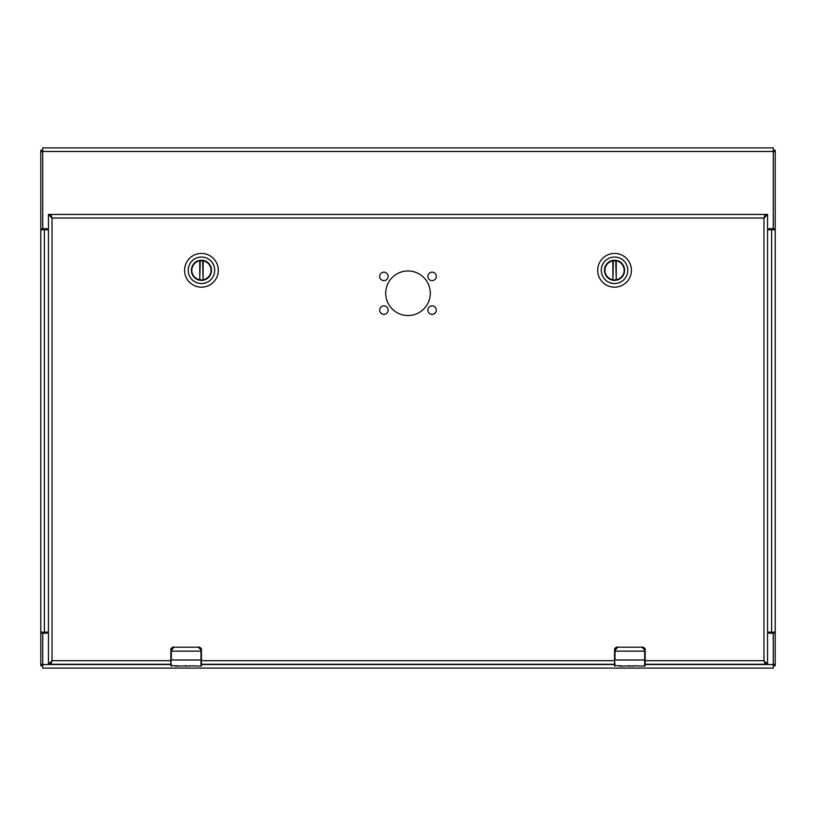 <?xml version="1.0" encoding="UTF-8"?>
<svg xmlns="http://www.w3.org/2000/svg" width="816" height="816" viewBox="0 0 816 816"><rect width="100%" height="100%" fill="white"/><g stroke="black" fill="none" stroke-linecap="round" stroke-linejoin="round"><path stroke-width="1.22" d="M773.272 665.805L775.2 665.805L775.2 664.428L773.272 664.428M43.095 632.981L40.8 632.849L40.8 632.145L41.381 632.145L40.8 632.849L40.8 665.805L42.728 665.805M773.272 150.195L775.2 150.195L775.2 664.428M40.8 632.145L40.8 150.195L42.728 150.195M767.55 632.145L775.2 632.145L775.2 632.849L772.905 632.849L772.701 632.145M48.45 229.755L40.8 229.755L40.8 229.051L43.095 228.919M774.619 632.145L775.2 632.849M775.2 229.755L767.55 229.755M774.619 229.755L775.2 229.051L772.905 228.919M41.381 229.755L40.8 229.051M41.381 632.145L48.45 632.145M772.905 229.051L772.701 229.755M43.095 229.051L43.299 229.755M43.095 632.849L43.299 632.145M767.55 632.971L773.272 633.43L773.272 668.1L42.728 668.1L42.728 633.43L48.45 632.971M48.45 228.929L42.728 228.47L42.728 147.9L773.272 147.9L773.272 228.47L767.55 228.929M201.45 280A9.7 9.7 0 0 1 191.75 270.3A9.7 9.7 0 0 1 201.45 260.6A9.7 9.7 0 0 1 211.15 270.3A9.7 9.7 0 0 1 201.45 280M201.45 260.243A10.057 10.057 0 0 1 210.161 275.329A10.057 10.057 0 0 1 192.739 275.329A10.057 10.057 0 0 1 201.45 260.243M201.45 283.55A13.25 13.25 0 0 1 189.975 263.67A13.25 13.25 0 0 1 212.925 263.67A13.25 13.25 0 0 1 201.45 283.55M218.321 270.3A16.871 16.871 0 0 0 201.45 253.429A16.871 16.871 0 0 0 184.579 270.3A16.871 16.871 0 0 0 201.45 287.171A16.871 16.871 0 0 0 218.321 270.3M200.246 260.743L199.767 279.786A9.639 9.639 0 0 1 199.767 260.814L200.246 260.743A9.639 9.639 0 0 1 202.654 260.743L203.133 260.814A9.639 9.639 0 0 1 203.133 279.786L202.654 260.743M200.246 279.857A9.639 9.639 0 0 0 202.654 279.857M614.55 280A9.7 9.7 0 0 1 604.85 270.3A9.7 9.7 0 0 1 614.55 260.6A9.7 9.7 0 0 1 624.25 270.3A9.7 9.7 0 0 1 614.55 280M614.55 260.243A10.057 10.057 0 0 1 623.261 275.329A10.057 10.057 0 0 1 605.839 275.329A10.057 10.057 0 0 1 614.55 260.243M614.55 283.55A13.25 13.25 0 0 1 603.075 263.67A13.25 13.25 0 0 1 626.025 263.67A13.25 13.25 0 0 1 614.55 283.55M631.421 270.3A16.871 16.871 0 0 0 614.55 253.429A16.871 16.871 0 0 0 597.679 270.3A16.871 16.871 0 0 0 614.55 287.171A16.871 16.871 0 0 0 631.421 270.3M613.346 260.743L612.867 279.786A9.639 9.639 0 0 1 612.867 260.814L613.346 260.743A9.639 9.639 0 0 1 615.754 260.743L616.233 260.814A9.639 9.639 0 0 1 616.233 279.786L615.754 260.743M613.346 279.857A9.639 9.639 0 0 0 615.754 279.857M201.45 664.734L201.45 651.137L171.309 651.137L171.309 659.991L200.991 659.991L200.991 649.975L198.39 647.21L173.91 647.21L170.85 651.137L170.85 665.652L177.827 665.805M189.679 665.805L200.991 666.111L201.45 665.57M186.629 665.805L178.459 666.111M189.679 666.111L188.659 666.111M200.991 649.975L201.45 650.046A3.06 3.06 0 0 0 201.389 649.444A3.06 3.06 0 0 1 201.45 650.046C201.746 648.577 200.726 647.557 198.39 646.986L199.492 647.19L201.45 651.137M200.991 666.111L200.991 659.991L201.45 665.652M184.549 666.029L189.098 666.111M178.133 666.111L175.715 666.111M170.85 651.137L170.85 650.046C170.687 648.465 171.707 647.445 173.91 646.986L172.808 647.19L170.85 650.046A3.06 3.06 0 0 1 170.911 649.444A3.06 3.06 0 0 0 170.85 650.046L171.309 649.975M198.39 647.21L173.91 647.21M201.307 649.128A3.06 3.06 0 0 0 200.654 647.986A3.06 3.06 0 0 1 201.307 649.128M645.15 664.734L645.15 651.137L615.009 651.137L615.009 659.991L644.691 659.991L644.691 649.975L642.09 647.21L617.61 647.21L614.55 651.137L614.55 665.652L621.527 665.805M633.379 665.805L644.691 666.111L645.15 665.57M630.329 665.805L622.159 666.111M633.379 666.111L632.359 666.111M644.691 649.975L645.15 650.046A3.06 3.06 0 0 0 645.089 649.444A3.06 3.06 0 0 1 645.15 650.046C645.446 648.577 644.426 647.557 642.09 646.986L643.192 647.19L645.15 651.137M644.691 666.111L644.691 659.991L645.15 665.652M628.249 666.029L633.226 666.111M621.833 666.111L619.415 666.111M614.55 651.137L614.55 650.046C614.387 648.465 615.407 647.445 617.61 646.986L616.508 647.19L614.55 650.046A3.06 3.06 0 0 1 614.611 649.444A3.06 3.06 0 0 0 614.55 650.046L615.009 649.975M642.09 647.21L617.61 647.21M645.007 649.128A3.06 3.06 0 0 0 644.354 647.986A3.06 3.06 0 0 1 645.007 649.128M432.092 305.888A4.223 4.223 0 0 0 428.441 312.222A4.223 4.223 0 0 0 435.754 312.222A4.223 4.223 0 0 0 432.092 305.888M432.092 272.167A4.223 4.223 0 0 0 428.441 278.501A4.223 4.223 0 0 0 435.754 278.501A4.223 4.223 0 0 0 432.092 272.167M383.908 272.167A4.223 4.223 0 0 0 380.246 278.501A4.223 4.223 0 0 0 387.559 278.501A4.223 4.223 0 0 0 383.908 272.167M383.908 305.888A4.223 4.223 0 0 0 380.246 312.222A4.223 4.223 0 0 0 387.559 312.222A4.223 4.223 0 0 0 383.908 305.888M408 270.963A22.287 22.287 0 0 0 388.691 304.399A22.287 22.287 0 0 0 427.309 304.399A22.287 22.287 0 0 0 408 270.963M645.15 664.275L765.255 664.275L763.97 660.695L767.55 664.275L767.55 214.455L763.97 218.035L765.255 214.455L50.745 214.455L52.03 218.035L48.45 214.455L48.45 664.275L52.03 660.695L50.745 664.275L170.85 664.275M201.45 664.275L614.55 664.275M48.45 664.275L50.745 664.275L52.03 660.695L52.03 218.035L50.745 214.455L48.45 214.455M767.55 214.455L765.255 214.455L763.97 218.035L763.97 660.695L765.255 664.275L767.55 664.275M44.962 632.971L44.962 632.145M44.962 229.755L44.962 228.929M771.038 228.929L771.038 229.755M771.038 632.145L771.038 632.971M773.272 151.572L775.2 151.572M771.62 229.755L771.62 632.145M40.8 151.572L42.728 151.572M44.38 632.145L44.38 229.755M40.8 664.428L42.728 664.428M773.272 664.52L645.15 664.52M614.55 664.52L201.45 664.52M170.85 664.52L42.728 664.52M42.728 151.48L773.272 151.48M199.767 279.786L199.767 260.814M203.133 260.814L203.133 279.786M612.867 279.786L612.867 260.814M616.233 260.814L616.233 279.786M170.85 659.991L171.309 666.111M614.55 659.991L615.009 666.111M52.03 218.035L763.97 218.035M763.97 660.695L645.15 660.695M614.55 660.695L201.45 660.695M170.85 660.695L52.03 660.695"/></g></svg>
